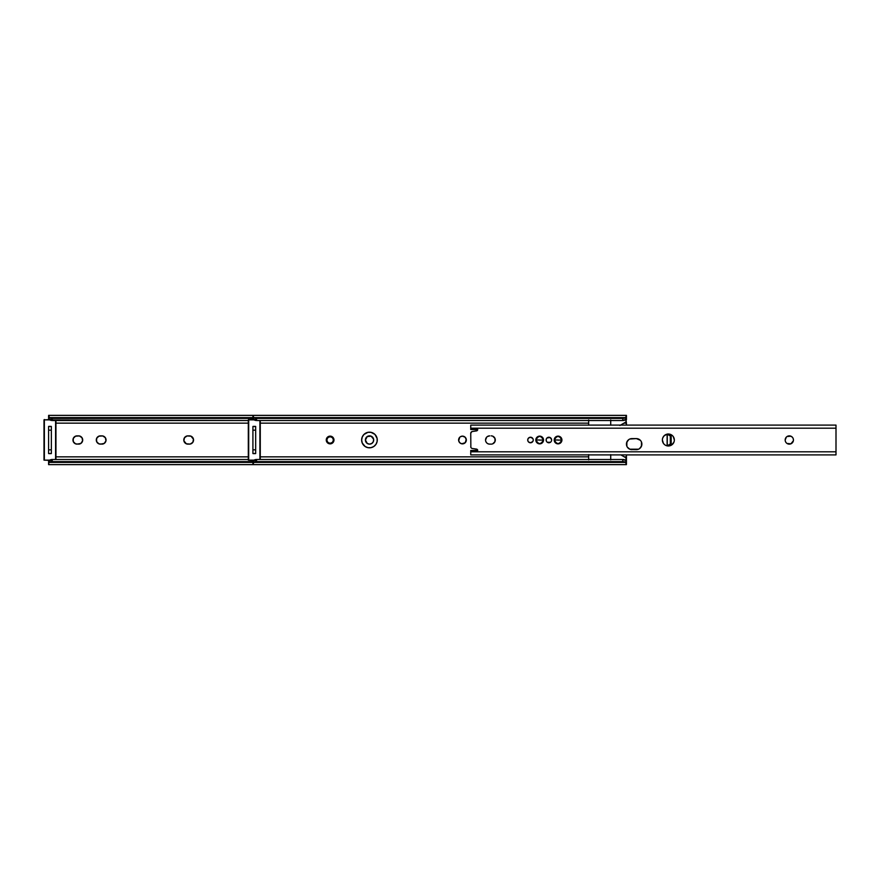 <?xml version="1.0" encoding="UTF-8"?>
<svg xmlns="http://www.w3.org/2000/svg" width="880" height="880" viewBox="0 0 880 880"><rect width="100%" height="100%" fill="white"/><g stroke="black" fill="none" stroke-linecap="round" stroke-linejoin="round"><path stroke-width="1.32" d="M371.14 443.817A4.136 4.136 0 0 0 371.14 436.183L373.604 439.197L373.373 441.584L371.844 443.443L369.545 444.136L367.257 443.443L365.409 440A4.136 4.136 0 0 1 369.545 435.864A4.136 4.136 0 0 1 373.681 440L373.604 439.197M371.129 436.172A4.136 4.136 0 0 0 365.409 440L367.257 436.557L371.129 436.183M183.876 440.803L184.492 437.701L187.121 435.941L190.982 436.183L193.457 439.197L192.841 442.299L190.212 444.059L186.351 443.817L183.876 440.803A4.136 4.136 0 0 0 187.935 444.136A4.136 4.136 0 0 1 183.799 440A4.136 4.136 0 0 0 183.876 440.792M98.846 436.183A4.136 4.136 0 0 0 98.846 443.817L96.613 441.584L96.613 438.416L98.846 436.183L102.707 435.941L105.347 437.701L105.963 440.803L104.203 443.443L100.43 444.136A4.136 4.136 0 0 1 96.294 440A4.136 4.136 0 0 1 100.43 435.864L101.904 435.864A4.136 4.136 0 0 1 106.04 440A4.136 4.136 0 0 1 101.904 444.136A4.136 4.136 0 0 0 102.707 444.059M74.789 436.557L75.504 436.183A4.136 4.136 0 0 0 75.504 443.817L73.271 441.584L73.271 438.416L75.504 436.183L79.365 435.941L81.994 437.701L82.61 440.803L80.861 443.443L77.088 444.136A4.136 4.136 0 0 1 72.952 440A4.136 4.136 0 0 1 77.088 435.864L78.562 435.864A4.136 4.136 0 0 1 82.698 440A4.136 4.136 0 0 1 78.562 444.136A4.136 4.136 0 0 0 81.994 442.299M248.314 423.148L55.946 423.148L248.314 423.148M55.946 456.852L248.314 456.852L55.946 456.852M101.904 444.136L98.846 443.817M78.562 444.136L75.504 443.817M48.598 460.273L48.598 461.703M49.357 460.416L48.598 464.629L626.439 464.629L625.537 462.418L253.825 462.418L252.912 464.629L253.825 462.418L625.537 462.418L622.765 461.604L256.586 461.604L253.825 462.418A3.674 2.365 0 0 1 256.586 461.604L622.765 461.604L622.765 459.492L256.586 459.492L256.586 461.604L256.586 459.492L622.765 459.492L625.68 460.416A3.674 2.365 180 0 0 622.765 459.492L622.765 461.604A3.674 2.365 0 0 1 625.537 462.418L626.439 464.629M48.598 462.132L48.598 464.629M48.598 426.767L48.598 453.233M372.988 437.701L372.471 437.074M370.359 435.941L369.545 435.864M365.497 439.197L365.409 440A4.136 4.136 0 0 0 369.545 444.136L370.359 444.059M365.728 441.584L366.113 442.299M190.982 443.817L192.324 442.926M192.324 437.074L190.982 436.183M102.718 444.059A4.136 4.136 0 0 0 105.963 440.803L106.04 440M105.721 438.416L105.347 437.701M97.504 437.074L96.998 437.701M96.613 438.416L96.382 439.197M96.382 440.803L96.613 441.584M96.998 442.299L97.504 442.926M48.829 463.177L48.598 463.859L48.829 463.177M49.5 462.418L252.912 462.418L49.5 462.418A3.674 2.365 0 0 1 52.272 461.604L49.5 462.418M252.912 461.604L52.272 461.604L252.912 461.604M248.314 459.492L52.272 459.492L52.272 461.604L52.272 459.492L248.314 459.492M49.94 460.031L52.272 459.492A3.674 2.365 180 0 0 49.764 460.13M48.598 417.868L48.598 419.507L48.598 418.341L49.357 419.584M49.764 419.87A3.674 2.365 0 0 0 52.272 420.508L52.272 418.396A3.674 2.365 180 0 1 49.5 417.582L48.598 415.371L49.5 417.582L252.912 417.582L49.5 417.582L52.272 418.396L252.912 418.396L52.272 418.396L52.272 420.508L248.314 420.508L49.94 419.969M48.598 416.141L48.598 418.341L48.598 416.141M48.598 418.297L48.598 419.727M50.171 426.393A2.387 2.387 0 0 1 49.511 426.492M51.26 426.492L48.686 426.492L51.26 426.492M50.072 453.574L49.511 453.508A2.387 2.387 0 0 1 50.171 453.607M48.686 453.508L51.26 453.508L48.686 453.508M51.348 453.233L51.348 426.767M51.348 453.508L51.348 449.834L48.598 449.834L48.598 430.166L51.348 430.166L51.348 449.834L48.598 449.834L48.598 453.508M48.598 426.492L48.598 430.166L51.348 430.166L51.348 426.492M49.104 460.691L48.598 461.659M81.994 437.701A4.136 4.136 0 0 0 78.562 435.864M105.963 439.197A4.136 4.136 0 0 0 102.718 435.941M102.707 435.941A4.136 4.136 0 0 0 101.904 435.864M190.982 436.172A4.136 4.136 0 0 0 189.409 435.864A4.136 4.136 0 0 1 193.545 440A4.136 4.136 0 0 1 189.409 444.136A4.136 4.136 0 0 0 190.982 443.828M190.993 443.817A4.136 4.136 0 0 0 193.457 440.803M193.457 439.197A4.136 4.136 0 0 0 190.993 436.183M189.409 444.136L187.935 444.136M186.351 436.183A4.136 4.136 0 0 0 183.876 439.186M183.876 439.208A4.136 4.136 0 0 0 183.799 439.989A4.136 4.136 0 0 1 187.935 435.864L189.409 435.864M369.556 444.136A4.136 4.136 0 0 0 371.129 443.828M373.681 440A4.136 4.136 0 0 1 369.545 444.136A4.136 4.136 0 0 1 365.409 440M330.869 443.784L327.976 443.212L326.26 440A3.861 3.861 0 0 1 330.121 436.139A3.861 3.861 0 0 1 333.982 440L333.432 440A3.311 3.311 0 0 1 330.121 443.311A3.311 3.311 0 0 1 326.81 440L327.778 442.343L330.121 443.311L332.464 442.343L333.432 440L332.464 437.657L330.121 436.689L327.778 437.657L326.81 440A3.311 3.311 0 0 1 330.121 436.689A3.311 3.311 0 0 1 333.432 440L333.685 441.474L331.595 443.564M326.909 437.855L329.362 436.216L331.595 436.436L333.333 437.855L333.982 440A3.861 3.861 0 0 1 330.121 443.861A3.861 3.861 0 0 1 326.26 440L326.909 437.855M458.689 440.748L458.612 440A3.861 3.861 0 0 1 462.473 436.139A3.861 3.861 0 0 1 466.334 440A3.861 3.861 0 0 0 466.257 439.252L465.201 442.728L461.714 443.784L459.745 442.728L458.689 440.748L459.745 437.272A3.861 3.861 0 0 0 462.473 443.861A3.861 3.861 0 0 0 466.334 440.011A3.861 3.861 0 0 1 462.473 443.861A3.861 3.861 0 0 1 458.612 440M460.328 436.788L462.473 436.139A3.861 3.861 0 0 0 459.745 437.272L460.328 436.788M362.241 442.992L361.647 440A7.81 7.81 0 0 1 369.457 432.19A7.81 7.81 0 0 1 377.267 440A7.81 7.81 0 0 0 374.99 434.478L377.124 438.471L377.124 441.529L375.958 444.345L373.802 446.501L370.986 447.667L367.939 447.667L365.123 446.501L362.241 442.992M374.979 434.467A7.81 7.81 0 0 0 361.647 440L362.252 436.986M466.257 439.241A3.861 3.861 0 0 0 462.473 436.139L465.201 437.272L466.334 440M260.271 456.852L588.665 456.852L260.271 456.852M624.261 456.852L626.439 456.852L626.439 454.894L626.439 456.852L624.261 456.852M626.439 425.106L626.439 423.148L623.942 423.148L626.439 423.148L625.988 419.727L626.439 425.106M588.665 423.148L260.271 423.148L588.665 423.148M327.976 436.788L328.647 436.436M329.362 436.216L330.121 436.139M362.197 437.118L363.935 434.478L367.939 432.333L370.986 432.333L374.803 434.302M252.912 460.273L252.912 461.703M253.682 460.416L252.912 463.859L252.912 462.132M252.912 426.767L252.912 453.233M333.905 439.252L333.685 438.526M326.909 442.145L327.976 443.212M333.905 440.748L333.982 440M464.618 436.788L463.947 436.436M377.124 438.471L376.673 437.008M375.958 444.345L374.979 445.522A7.81 7.81 0 0 0 377.267 440A7.81 7.81 0 0 1 369.457 447.81A7.81 7.81 0 0 1 361.647 440A7.81 7.81 0 0 0 373.791 446.501L374.011 446.347M254.265 460.031L256.586 459.492A3.674 2.365 180 0 0 254.089 460.13M626.439 461.659L626.439 463.859L626.186 461.01M626.439 462.132L626.439 456.852L626.439 461.879L624.47 461.879M626.439 418.341L626.439 415.371L625.537 417.582L253.825 417.582L625.537 417.582A3.674 2.365 180 0 1 622.765 418.396L256.586 418.396L622.765 418.396L622.765 420.508L256.586 420.508L622.765 420.508L622.765 418.396L625.537 417.582L626.439 416.141L625.933 419.309L622.765 420.508A3.674 2.365 0 0 0 625.68 419.584L626.439 418.341L626.439 419.727L626.439 417.868M252.912 417.868L252.912 419.507L252.912 418.341L253.682 419.584M48.598 415.371L252.912 415.371L253.825 417.582L256.586 418.396L256.586 420.508L254.265 419.969M626.439 415.371L252.912 415.371L252.912 418.341L252.912 416.141L253.825 417.582A3.674 2.365 180 0 0 256.586 418.396L256.586 420.508A3.674 2.365 0 0 1 254.089 419.87M252.912 418.297L252.912 419.727M626.439 418.297L626.439 419.727M626.439 460.273L626.439 461.703M254.485 426.393A2.387 2.387 0 0 1 253.836 426.492M255.585 426.492L253.011 426.492L255.585 426.492M254.397 453.574L253.836 453.508A2.387 2.387 0 0 1 254.485 453.607M253.011 453.508L255.585 453.508L253.011 453.508M255.673 453.233L255.673 426.767M255.673 453.508L255.673 449.834L252.912 449.834L252.912 430.166L255.673 430.166L255.673 449.834L252.912 449.834L252.912 453.508M252.912 426.492L252.912 430.166L255.673 430.166L255.673 426.492M253.418 460.691L252.912 461.659M373.802 446.49A7.81 7.81 0 0 0 374.979 445.533M462.473 443.861L461.714 443.784M460.328 443.212L459.745 442.728M461.714 436.216L462.473 436.139M52.272 460.13L44.363 460.13L44.363 419.87L52.272 419.87L44 419.87L44 460.13L52.272 460.493L44 460.13L44.363 419.507L44.363 460.13L52.272 460.13M55.583 420.508L55.583 459.492L55.583 420.508M51.26 426.393L48.686 426.393L51.26 426.393M48.686 453.607L51.26 453.607L48.686 453.607M52.272 419.507L44 419.87L52.272 419.507M55.946 459.492L55.946 420.508L55.946 459.492M256.586 460.13L248.688 460.13L248.688 419.87L256.586 419.87L248.314 419.87L248.314 460.13L256.586 460.493L248.314 460.13L248.688 419.507L248.688 460.13L256.586 460.13M259.897 420.508L259.897 459.492L259.897 420.508M255.585 426.393L253.011 426.393L255.585 426.393M253.011 453.607L255.585 453.607L253.011 453.607M256.586 419.507L248.314 419.87L256.586 419.507M260.271 459.492L260.271 420.508L260.271 459.492M625.284 422.378L619.894 425.48L625.988 421.971L625.988 419.254M625.988 460.746L625.988 457.853L620.818 454.861L625.284 457.446M610.72 425.106L610.72 420.508M588.665 420.508L588.665 425.106M610.72 459.492L610.72 454.894M588.665 454.894L588.665 459.492M610.72 419.969L610.72 425.183M610.72 454.63L610.72 459.855M588.665 419.969L588.665 425.183M588.665 454.63L588.665 459.855M625.988 457.853L624.58 457.039L625.988 457.853L625.988 460.9M625.988 418.913L625.988 421.971L620.818 424.952M623.216 456.247L624.58 457.039M560.208 443.201A3.861 3.861 0 0 0 560.208 436.799L561.924 440L560.208 443.212L558.063 443.861L555.918 443.212L554.202 440A3.861 3.861 0 0 1 558.063 436.139A3.861 3.861 0 0 1 561.924 440A3.861 3.861 0 0 1 558.063 443.861A3.861 3.861 0 0 1 554.202 440L554.851 437.855L556.578 436.436A3.861 3.861 0 0 0 554.279 440.748L554.499 441.474M560.197 436.788A3.861 3.861 0 0 0 556.589 436.436L560.208 436.788M538.923 436.216L541.827 436.788L543.466 439.252L542.883 442.145L540.43 443.784L537.537 443.212L536.107 441.474L536.107 438.526L538.197 436.436A3.861 3.861 0 0 0 535.821 440A3.861 3.861 0 0 1 539.682 436.139A3.861 3.861 0 0 1 543.543 440A3.861 3.861 0 0 0 538.208 436.436M551.628 440A2.761 2.761 0 0 0 548.328 437.294A2.761 2.761 0 0 0 546.117 440A2.761 2.761 0 0 1 548.867 437.239A2.761 2.761 0 0 1 551.628 440L551.628 440A2.761 2.761 0 0 1 548.867 442.761A2.761 2.761 0 0 1 546.117 440L546.579 438.471M533.038 438.944L533.247 440A2.761 2.761 0 0 0 528.957 437.701A2.761 2.761 0 0 0 527.725 439.989A2.761 2.761 0 0 1 530.486 437.239A2.761 2.761 0 0 1 533.247 440L533.038 441.056M671.671 435.028L672.573 435.776A5.973 5.973 0 0 0 670.648 434.478M670.637 434.478L669.515 434.137L670.637 434.478A5.973 5.973 0 0 0 662.376 439.989A5.973 5.973 0 0 1 668.349 434.027A5.973 5.973 0 0 1 674.333 440L673.321 436.678L674.333 440A5.973 5.973 0 0 1 668.349 445.973A5.973 5.973 0 0 1 662.376 440L663.388 443.322L662.376 440A5.973 5.973 0 0 0 664.125 444.224L663.388 443.322M628.892 448.701L627.374 447.183L629.849 449.218A5.511 5.511 0 0 0 631.961 449.636A5.511 5.511 0 0 1 626.439 444.114A5.511 5.511 0 0 0 629.838 449.207M793.441 440A4.136 4.136 0 0 0 789.305 435.864A4.136 4.136 0 0 0 785.169 440A4.136 4.136 0 0 1 789.305 435.864A4.136 4.136 0 0 1 793.441 440L793.133 438.416L793.441 440A4.136 4.136 0 0 1 789.305 444.136A4.136 4.136 0 0 1 785.169 440L786.379 437.074M485.617 440.803L485.54 440A4.136 4.136 0 0 0 488.092 443.817L488.873 444.059A4.136 4.136 0 0 0 489.676 444.136A4.136 4.136 0 0 1 485.54 440L486.75 437.074M488.103 443.828A4.136 4.136 0 0 0 488.862 444.059M471.702 431.706L470.745 433.323L470.855 447.326A1.837 1.837 0 0 0 470.866 447.326M470.745 446.677L470.745 446.677A1.837 1.837 0 0 0 472.318 448.492L476.949 449.251L477.73 450.483L470.745 450.483L470.745 454.85M477.719 450.373L470.745 450.604M472.318 448.492L476.465 449.086A1.474 1.474 0 0 1 477.73 450.483L470.745 450.483L470.745 451.803L836 451.803L470.745 451.803L470.745 454.894L836 454.894L836 428.197L470.745 428.197L836 428.197L836 425.106L470.745 425.106L470.745 429.517L477.73 429.517L476.949 430.749L472.318 431.508A1.837 1.837 0 0 0 470.745 433.323L470.745 433.323M528.198 438.471L527.78 439.461L528.539 438.053L530.486 437.239L532.774 438.471L532.015 437.712M527.934 441.056L527.78 439.461M546.579 441.529L546.117 440A2.761 2.761 0 0 0 551.419 441.056L551.166 441.529M550.396 442.288L547.338 442.288M669.515 434.137L667.183 434.137L669.515 434.137M663.388 436.678L662.838 437.712L664.125 435.776L667.183 434.137M665.038 444.972L664.125 444.224A5.973 5.973 0 0 0 667.183 445.863L669.515 445.863L666.072 445.522M673.321 443.322L673.871 442.288L671.671 444.972L669.515 445.863M638.484 449.218L630.883 449.526L636.372 449.636A5.511 5.511 0 0 0 638.473 449.218M640.266 448.019L641.773 445.192L641.465 442.002L641.465 446.226L639.43 448.701M638.484 449.207A5.511 5.511 0 0 0 640.959 441.056L641.465 442.002M638.484 439.021L636.372 438.603L640.266 440.22M629.849 439.021L636.372 438.603A5.511 5.511 0 0 1 641.883 444.114A5.511 5.511 0 0 1 636.372 449.636M628.056 440.22L626.549 443.047L626.857 446.226L626.857 442.002L628.892 439.527M792.748 437.701L793.133 438.416M790.889 436.183L787.006 436.557L790.119 435.941L792.231 437.074M785.257 440.803L785.169 440A4.136 4.136 0 0 0 785.873 442.299L785.488 441.584M786.379 442.926L785.873 442.299A4.136 4.136 0 0 0 787.721 443.817L790.889 443.817L787.006 443.443M491.15 444.136L488.873 444.059L491.15 444.136A4.136 4.136 0 0 0 495.286 440A4.136 4.136 0 0 0 491.15 435.864L491.953 435.941L491.15 435.864A4.136 4.136 0 0 1 495.286 440A4.136 4.136 0 0 1 491.15 444.136M495.209 440.803L494.967 438.416L494.967 441.584L492.734 443.817M492.734 436.183L494.967 438.416M488.092 436.183A4.136 4.136 0 0 0 485.54 439.989A4.136 4.136 0 0 1 489.676 435.864L487.377 436.557L489.676 435.864A4.136 4.136 0 0 0 488.873 435.941M486.75 442.926L485.859 441.584M546.92 438.053L549.923 437.448L551.573 439.461M532.774 441.529L530.486 442.761L528.539 441.947M674.212 441.166L673.871 442.288M662.497 438.834L662.838 437.712M672.573 435.776L673.321 436.678M627.374 447.183L626.857 446.226M793.364 440.803L790.889 443.817M488.873 444.059L487.377 443.443M470.745 425.843L470.745 429.517L477.73 429.517A1.474 1.474 0 0 1 476.465 430.914A1.474 1.474 0 0 0 477.73 429.517M470.745 429.396L477.719 429.627M836 425.843L836 454.85M476.465 430.914L472.318 431.508M477.73 450.483A1.474 1.474 0 0 0 476.465 449.086M488.862 435.941A4.136 4.136 0 0 0 488.103 436.172M787.732 443.828A4.136 4.136 0 0 0 792.231 442.926M640.948 441.056A5.511 5.511 0 0 0 636.372 438.603L631.961 438.603A5.511 5.511 0 0 0 626.439 444.114A5.511 5.511 0 0 1 631.961 438.603M667.194 445.863A5.973 5.973 0 0 0 670.637 445.522M670.648 445.522A5.973 5.973 0 0 0 674.333 440M527.725 440.011A2.761 2.761 0 0 0 529.43 442.552A2.761 2.761 0 0 0 533.247 440.011A2.761 2.761 0 0 1 530.486 442.761A2.761 2.761 0 0 1 527.725 440M539.682 443.861A3.861 3.861 0 0 0 543.543 440.011A3.861 3.861 0 0 1 539.682 443.861A3.861 3.861 0 0 1 535.821 440A3.861 3.861 0 0 0 538.197 443.564M555.335 442.728L555.918 443.212M554.851 437.855L554.499 438.526M554.851 442.145A3.861 3.861 0 0 0 560.197 443.212M667.964 445.907L671.176 444.048L671.176 435.952L671.176 444.048L667.964 445.907M667.711 433.983L671.176 435.952L670.318 435.952L670.318 444.048L671.176 444.048L670.318 444.048L670.318 435.952L667.271 434.192L667.271 445.808L670.318 444.048L667.128 445.863L667.205 434.159L671.176 435.952L667.711 433.983M667.128 445.852L667.128 434.148L667.128 445.852M629.794 449.196L638.528 449.196L629.794 449.196M539.858 440L535.997 440C538.45 444.741 540.903 444.741 543.356 440L539.55 440.132L543.356 440L542.278 437.404L539.682 436.326L537.075 437.404L535.997 440L537.075 442.596L539.682 443.674L542.278 442.596L543.356 440C540.903 435.259 538.45 435.259 535.997 440L539.858 440M558.239 440L554.389 440C556.831 444.741 559.284 444.741 561.737 440L557.931 440.132L561.737 440L560.659 437.404L558.063 436.326L555.456 437.404L554.389 440L555.456 442.596L558.063 443.674L560.659 442.596L561.737 440C559.284 435.259 556.831 435.259 554.389 440L558.239 440M50.567 461.879L48.598 461.879M50.567 418.121L48.598 418.121M254.892 461.879L252.912 461.879M626.439 418.121L624.47 418.121M254.892 418.121L252.912 418.121"/></g></svg>
